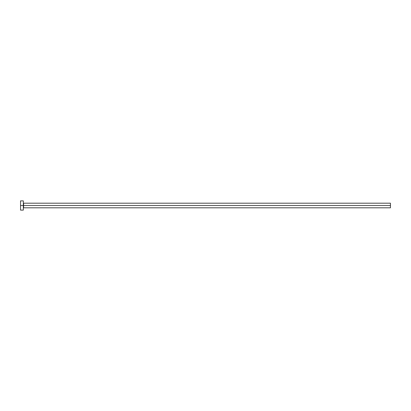 <?xml version="1.0" encoding="UTF-8"?>
<svg xmlns="http://www.w3.org/2000/svg" width="411" height="411" viewBox="0 0 411 411"><rect width="100%" height="100%" fill="white"/><g stroke="black" fill="none" stroke-linecap="round" stroke-linejoin="round"><path stroke-width="0.62" d="M20.55 210.124L20.55 200.876L20.55 205.5L390.45 205.5L390.45 207.812L390.45 205.5L23.602 205.5L23.602 203.188L23.602 205.5L20.55 205.5L20.55 210.124L23.324 210.124L23.324 200.876L23.324 210.124M23.324 208.089L23.602 205.5L23.602 207.812L390.45 207.812M390.45 205.5L390.45 203.188L390.45 205.5M390.45 203.188L23.602 203.188L23.324 202.911M20.55 200.876L23.324 200.876"/></g></svg>
